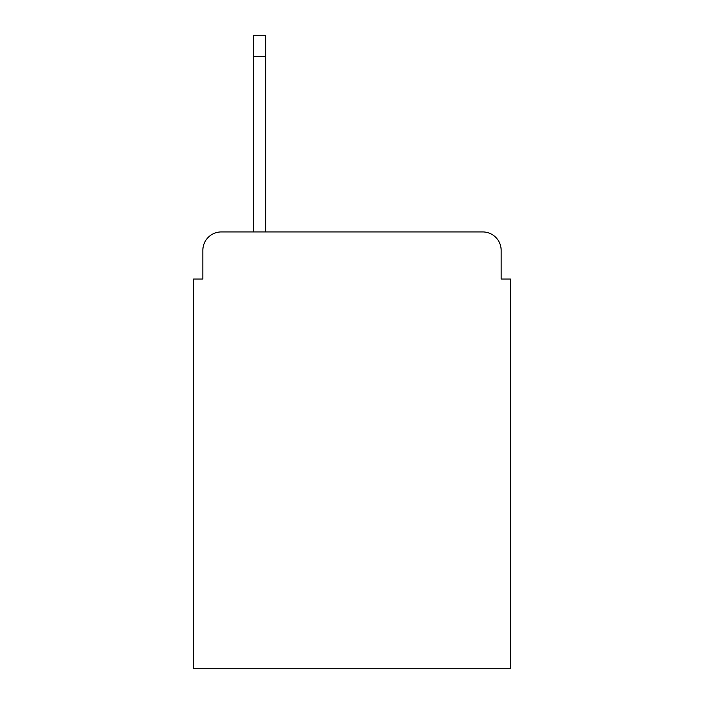 <?xml version="1.0" encoding="UTF-8"?>
<svg xmlns="http://www.w3.org/2000/svg" width="704" height="704" viewBox="0 0 704 704"><rect width="100%" height="100%" fill="white"/><g stroke="black" fill="none" stroke-linecap="round" stroke-linejoin="round"><path stroke-width="1.06" d="M202.84 250.404L202.84 279.03L202.84 250.404A18.471 18.471 0 0 1 221.311 231.933L253.634 231.933L253.634 35.2L265.646 35.2L265.646 231.933L482.689 231.933L221.311 231.933M501.16 279.03L501.16 250.404L501.16 279.03L510.4 279.03L510.4 668.8L193.6 668.8L193.6 279.03L202.84 279.03M501.16 250.404A18.471 18.471 0 0 0 482.689 231.933M253.634 56.443L265.646 56.443"/></g></svg>
